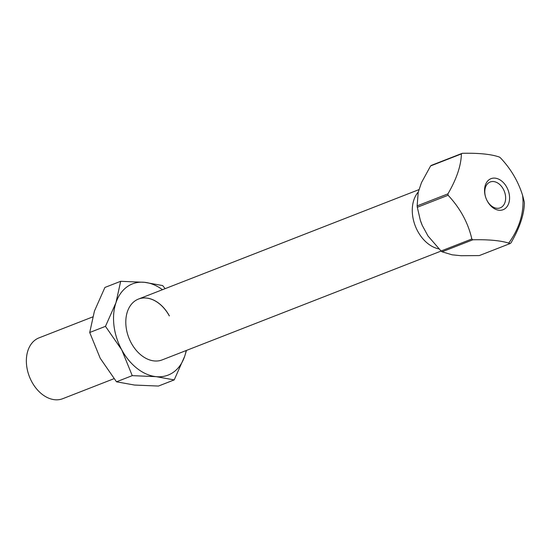 <?xml version="1.0" encoding="UTF-8"?>
<svg xmlns="http://www.w3.org/2000/svg" width="552" height="552" viewBox="0 0 552 552"><rect width="100%" height="100%" fill="white"/><g stroke="black" fill="none" stroke-linecap="round" stroke-linejoin="round"><path stroke-width="0.83" d="M506.777 187.252A16.663 11.764 -111.3 0 1 504.942 208.718A16.663 11.764 -111.3 0 1 487.333 201.128A16.663 11.764 -111.3 0 1 486.609 199.672A16.663 11.764 -111.3 0 1 485.656 197.237A16.663 11.764 -111.3 0 1 490.473 178.903A16.663 11.764 -111.3 0 1 506.777 187.252M508.716 243.108C500.457 240.534 488.506 239.43 472.864 239.796L442.076 251.809L452.143 254.817L461.148 255.728L479.288 255.583L510.076 243.57L508.716 243.108A81.606 64.529 -25.7 0 0 522.578 195.318L524.227 201.618A51.412 36.301 68.7 0 1 524.4 203.019C524.11 214.687 519.625 228.004 510.924 242.97A51.412 36.301 68.7 0 1 510.076 243.57M462.245 153.311A51.412 36.301 68.7 0 0 461.396 153.918L430.608 165.931A51.412 36.301 -111.3 0 1 431.036 165.621A51.412 36.301 -111.3 0 1 431.464 165.324L462.245 153.311C478.825 152.932 491.232 154.194 499.463 157.092A51.412 36.301 -111.3 0 1 500.485 157.886C510.828 168.836 518.197 181.311 522.578 195.318M420.376 220.4A45.292 31.975 68.7 0 0 422.273 225.43L428.014 236.008L441.055 251.008L471.836 238.995C468.144 222.815 460.23 208.242 448.1 195.27A51.412 36.301 -111.3 0 1 447.927 193.869C456.607 178.945 461.099 165.628 461.396 153.918M471.836 238.995A51.412 36.301 68.7 0 0 472.864 239.796M92.639 316.945L39.019 337.865A32.644 23.046 68.7 0 0 28.552 374.249A32.644 23.046 68.7 0 0 30.415 379.01A32.644 23.046 68.7 0 0 31.837 381.867A32.644 23.046 68.7 0 0 62.755 398.689L113.96 378.707M438.84 248.876A32.644 23.046 -111.3 0 1 417.747 231.295A32.644 23.046 -111.3 0 1 418.319 191.979M28.552 374.249L28.676 374.629A27.545 19.444 68.7 0 0 30.25 378.644L30.415 379.01M486.56 199.569A13.876 9.798 68.7 0 0 487.119 200.686A13.876 9.798 68.7 0 0 500.264 207.835A13.876 9.798 68.7 0 0 503.314 189.136A13.876 9.798 68.7 0 0 490.176 181.987A13.876 9.798 68.7 0 0 485.691 197.347M430.608 165.931L421.466 182.65L418.209 192.31L417.139 205.882L447.927 193.869M448.1 195.27L417.312 207.283L420.32 220.234L422.273 225.43M417.312 207.283A51.412 36.301 -111.3 0 1 417.139 205.882M442.076 251.809A51.412 36.301 -111.3 0 1 441.055 251.008M441.117 251.056L162.191 359.89A32.644 23.046 -111.3 0 1 131.272 343.068A32.644 23.046 -111.3 0 1 138.462 299.067A32.644 23.046 -111.3 0 1 169.374 315.889M162.467 289.703A48.962 34.569 68.7 0 0 144.534 282.307A48.962 34.569 68.7 0 0 115.961 302.696A48.962 34.569 68.7 0 0 121.75 349.864A48.962 34.569 68.7 0 0 156.112 376.65A48.962 34.569 68.7 0 0 184.692 356.261A48.962 34.569 68.7 0 0 186.197 350.52M169.305 315.91A32.644 23.046 68.7 0 0 138.428 299.08M165.151 288.655L162.633 285.563L144.534 282.307L120.674 281.299L115.961 302.696L105.48 326.342L121.75 349.864L132.252 375.643L156.112 376.65L174.211 379.907L184.692 356.261L186.479 350.416M132.252 375.643L116.486 381.798L134.578 385.054L158.445 386.055L174.211 379.907M105.48 326.342L89.714 332.49L100.216 358.269L116.486 381.798M89.714 332.49L94.426 311.1L104.908 287.454L120.674 281.299M138.462 299.067L419.134 189.557"/></g></svg>
